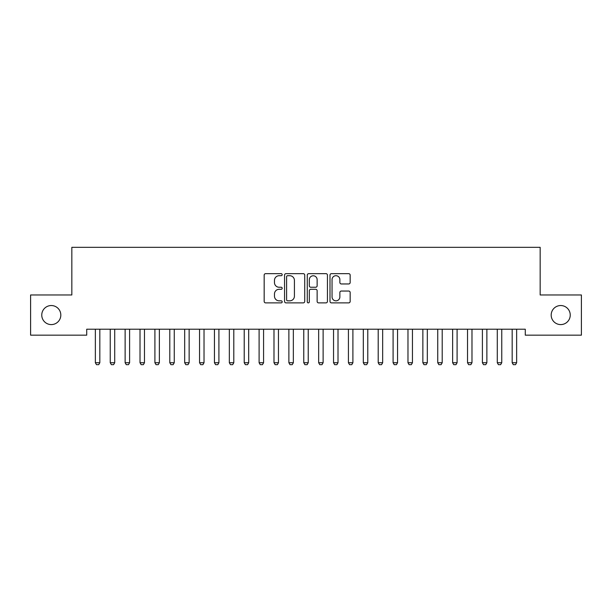 <?xml version="1.0" encoding="UTF-8"?>
<svg xmlns="http://www.w3.org/2000/svg" width="612" height="612" viewBox="0 0 612 612"><rect width="100%" height="100%" fill="white"/><g stroke="black" fill="none" stroke-linecap="round" stroke-linejoin="round"><path stroke-width="0.92" d="M282.186 274.681A1.025 1.025 0 0 0 281.16 273.656L265.631 273.656A1.461 1.461 0 0 0 264.17 275.117L264.17 301.418A1.461 1.461 0 0 0 265.631 302.879L281.16 302.879A1.025 1.025 0 0 0 282.186 301.861A1.025 1.025 0 0 0 281.16 300.836L279.149 300.836A4.674 4.674 0 0 1 274.474 296.162L274.474 293.967A4.674 4.674 0 0 1 279.149 289.292L281.16 289.292A1.025 1.025 0 0 0 282.186 288.267A1.025 1.025 0 0 0 281.16 287.25L279.149 287.25A4.674 4.674 0 0 1 274.474 282.568L274.474 280.38A4.674 4.674 0 0 1 279.149 275.706L281.16 275.706A1.025 1.025 0 0 0 282.186 274.681M551.183 315.065A9.524 9.524 0 0 0 560.707 324.589A9.524 9.524 0 0 0 570.239 315.065A9.524 9.524 0 0 0 560.707 305.541A9.524 9.524 0 0 0 551.183 315.065M41.761 315.065A9.524 9.524 0 0 0 51.293 324.589A9.524 9.524 0 0 0 60.818 315.065A9.524 9.524 0 0 0 51.293 305.541A9.524 9.524 0 0 0 41.761 315.065M348.702 283.96A1.461 1.461 0 0 0 350.163 282.499L350.163 275.117A1.461 1.461 0 0 0 348.702 273.656L331.459 273.656A1.461 1.461 0 0 0 329.998 275.117L329.998 301.418A1.461 1.461 0 0 0 331.459 302.879L348.702 302.879A1.461 1.461 0 0 0 350.163 301.418L350.163 292.505A1.461 1.461 0 0 0 348.702 291.044L341.328 291.044A1.461 1.461 0 0 0 339.867 292.505L339.867 296.927A3.909 3.909 0 0 1 335.957 300.836A3.909 3.909 0 0 1 332.048 296.927L332.048 279.615A3.909 3.909 0 0 1 335.957 275.706A3.909 3.909 0 0 1 339.867 279.615L339.867 282.499A1.461 1.461 0 0 0 341.328 283.96L348.702 283.96M525.28 329.21L86.72 329.21L86.72 335.162L30.6 335.162L30.6 294.969L71.834 294.969L71.834 247.332L540.167 247.332L540.167 294.969L581.4 294.969L581.4 335.162L525.28 335.162L525.28 329.21M304.722 275.117A1.461 1.461 0 0 0 303.261 273.656L286.018 273.656A1.461 1.461 0 0 0 284.557 275.117L284.557 301.418A1.461 1.461 0 0 0 286.018 302.879L303.261 302.879A1.461 1.461 0 0 0 304.722 301.418L304.722 275.117M308.739 273.656L325.982 273.656A1.461 1.461 0 0 1 327.443 275.117L327.443 301.418A1.461 1.461 0 0 1 325.982 302.879L318.6 302.879A1.461 1.461 0 0 1 317.138 301.418L317.138 290.754A1.461 1.461 0 0 0 315.677 289.292L310.789 289.292A1.461 1.461 0 0 0 309.328 290.754L309.328 301.861A1.025 1.025 0 0 1 308.303 302.879A1.025 1.025 0 0 1 307.278 301.861L307.278 275.117A1.461 1.461 0 0 1 308.739 273.656M287.625 275.706A1.025 1.025 0 0 0 286.6 276.723L286.6 299.811A1.025 1.025 0 0 0 287.625 300.836L289.744 300.836A4.674 4.674 0 0 0 294.418 296.162L294.418 280.38A4.674 4.674 0 0 0 289.744 275.706L287.625 275.706M317.138 279.684A3.909 3.909 0 0 0 313.229 275.775A3.909 3.909 0 0 0 309.328 279.684L309.328 285.789A1.461 1.461 0 0 0 310.789 287.25L315.677 287.25A1.461 1.461 0 0 0 317.138 285.789L317.138 279.684M95.288 329.531A1.492 1.492 -179.4 0 1 95.357 329.983A1.492 1.492 179.4 0 0 95.288 329.531L95.181 329.21M99.993 329.21L99.894 329.531A1.492 1.492 179.4 0 0 99.825 329.983L99.825 362.732L98.708 364.668L96.474 364.668L95.357 362.732L95.357 329.983M95.357 362.732L99.825 362.732M110.175 329.531A1.492 1.492 -179.4 0 1 110.244 329.983A1.492 1.492 179.4 0 0 110.175 329.531L110.068 329.21M125.062 329.531A1.492 1.492 -179.4 0 1 125.131 329.983A1.492 1.492 179.4 0 0 125.062 329.531L124.955 329.21M114.88 329.21L114.781 329.531A1.492 1.492 179.4 0 0 114.712 329.983L114.712 362.732L113.595 364.668L111.361 364.668L110.244 362.732L110.244 329.983M110.244 362.732L114.712 362.732M129.767 329.21L129.667 329.531A1.492 1.492 179.4 0 0 129.599 329.983L129.599 362.732L128.482 364.668L126.248 364.668L125.131 362.732L125.131 329.983M125.131 362.732L129.599 362.732M139.949 329.531A1.492 1.492 -179.4 0 1 140.018 329.983A1.492 1.492 179.4 0 0 139.949 329.531L139.842 329.21M154.828 329.531A1.492 1.492 -179.4 0 1 154.905 329.983A1.492 1.492 179.4 0 0 154.828 329.531L154.729 329.21M144.654 329.21L144.554 329.531A1.492 1.492 179.4 0 0 144.478 329.983L144.478 362.732L143.369 364.668L141.135 364.668L140.018 362.732L140.018 329.983M140.018 362.732L144.478 362.732M159.541 329.21L159.441 329.531A1.492 1.492 179.4 0 0 159.365 329.983L159.365 362.732L158.248 364.668L156.022 364.668L154.905 362.732L154.905 329.983M154.905 362.732L159.365 362.732M169.715 329.531A1.492 1.492 -179.4 0 1 169.792 329.983A1.492 1.492 179.4 0 0 169.715 329.531L169.616 329.21M174.428 329.21L174.328 329.531A1.492 1.492 179.4 0 0 174.252 329.983L174.252 362.732L173.135 364.668L170.909 364.668L169.792 362.732L169.792 329.983M169.792 362.732L174.252 362.732M184.602 329.531A1.492 1.492 -179.4 0 1 184.679 329.983A1.492 1.492 179.4 0 0 184.602 329.531L184.503 329.21M189.315 329.21L189.207 329.531A1.492 1.492 179.4 0 0 189.139 329.983L189.139 362.732L188.022 364.668L185.788 364.668L184.679 362.732L184.679 329.983M184.679 362.732L189.139 362.732M199.489 329.531A1.492 1.492 -179.4 0 1 199.558 329.983A1.492 1.492 179.4 0 0 199.489 329.531L199.39 329.21M204.201 329.21L204.094 329.531A1.492 1.492 179.4 0 0 204.025 329.983L204.025 362.732L202.909 364.668L200.675 364.668L199.558 362.732L199.558 329.983M199.558 362.732L204.025 362.732M214.376 329.531A1.492 1.492 -179.4 0 1 214.445 329.983A1.492 1.492 179.4 0 0 214.376 329.531L214.277 329.21M219.088 329.21L218.981 329.531A1.492 1.492 179.4 0 0 218.912 329.983L218.912 362.732L217.796 364.668L215.562 364.668L214.445 362.732L214.445 329.983M214.445 362.732L218.912 362.732M229.263 329.531A1.492 1.492 -179.4 0 1 229.332 329.983A1.492 1.492 179.4 0 0 229.263 329.531L229.163 329.21M233.975 329.21L233.868 329.531A1.492 1.492 179.4 0 0 233.799 329.983L233.799 362.732L232.682 364.668L230.449 364.668L229.332 362.732L229.332 329.983M229.332 362.732L233.799 362.732M244.15 329.531A1.492 1.492 -179.4 0 1 244.219 329.983A1.492 1.492 179.4 0 0 244.15 329.531L244.05 329.21M248.862 329.21L248.755 329.531A1.492 1.492 179.4 0 0 248.686 329.983L248.686 362.732L247.569 364.668L245.335 364.668L244.219 362.732L244.219 329.983M244.219 362.732L248.686 362.732M259.037 329.531A1.492 1.492 -179.4 0 1 259.106 329.983A1.492 1.492 179.4 0 0 259.037 329.531L258.937 329.21M263.749 329.21L263.642 329.531A1.492 1.492 179.4 0 0 263.573 329.983L263.573 362.732L262.456 364.668L260.222 364.668L259.106 362.732L259.106 329.983M259.106 362.732L263.573 362.732M273.924 329.531A1.492 1.492 -179.4 0 1 273.992 329.983A1.492 1.492 179.4 0 0 273.924 329.531L273.824 329.21M278.636 329.21L278.529 329.531A1.492 1.492 179.4 0 0 278.46 329.983L278.46 362.732L277.343 364.668L275.109 364.668L273.992 362.732L273.992 329.983M273.992 362.732L278.46 362.732M288.81 329.531A1.492 1.492 -179.4 0 1 288.879 329.983A1.492 1.492 179.4 0 0 288.81 329.531L288.711 329.21M293.523 329.21L293.416 329.531A1.492 1.492 179.4 0 0 293.347 329.983L293.347 362.732L292.23 364.668L289.996 364.668L288.879 362.732L288.879 329.983M288.879 362.732L293.347 362.732M303.697 329.531A1.492 1.492 -179.4 0 1 303.766 329.983A1.492 1.492 179.4 0 0 303.697 329.531L303.598 329.21M308.402 329.21L308.303 329.531A1.492 1.492 179.4 0 0 308.234 329.983L308.234 362.732L307.117 364.668L304.883 364.668L303.766 362.732L303.766 329.983M303.766 362.732L308.234 362.732M318.584 329.531A1.492 1.492 -179.4 0 1 318.653 329.983A1.492 1.492 179.4 0 0 318.584 329.531L318.477 329.21M323.289 329.21L323.19 329.531A1.492 1.492 179.4 0 0 323.121 329.983L323.121 362.732L322.004 364.668L319.77 364.668L318.653 362.732L318.653 329.983M318.653 362.732L323.121 362.732M333.471 329.531A1.492 1.492 -179.4 0 1 333.54 329.983A1.492 1.492 179.4 0 0 333.471 329.531L333.364 329.21M338.176 329.21L338.076 329.531A1.492 1.492 179.4 0 0 338.008 329.983L338.008 362.732L336.891 364.668L334.657 364.668L333.54 362.732L333.54 329.983M333.54 362.732L338.008 362.732M348.358 329.531A1.492 1.492 -179.4 0 1 348.427 329.983A1.492 1.492 179.4 0 0 348.358 329.531L348.251 329.21M353.063 329.21L352.963 329.531A1.492 1.492 179.4 0 0 352.894 329.983L352.894 362.732L351.778 364.668L349.544 364.668L348.427 362.732L348.427 329.983M348.427 362.732L352.894 362.732M363.245 329.531A1.492 1.492 -179.4 0 1 363.314 329.983A1.492 1.492 179.4 0 0 363.245 329.531L363.138 329.21M367.95 329.21L367.85 329.531A1.492 1.492 179.4 0 0 367.781 329.983L367.781 362.732L366.665 364.668L364.431 364.668L363.314 362.732L363.314 329.983M363.314 362.732L367.781 362.732M378.132 329.531A1.492 1.492 -179.4 0 1 378.201 329.983A1.492 1.492 179.4 0 0 378.132 329.531L378.025 329.21M382.837 329.21L382.737 329.531A1.492 1.492 179.4 0 0 382.668 329.983L382.668 362.732L381.551 364.668L379.318 364.668L378.201 362.732L378.201 329.983M378.201 362.732L382.668 362.732M393.019 329.531A1.492 1.492 -179.4 0 1 393.088 329.983A1.492 1.492 179.4 0 0 393.019 329.531L392.912 329.21M397.724 329.21L397.624 329.531A1.492 1.492 179.4 0 0 397.555 329.983L397.555 362.732L396.438 364.668L394.204 364.668L393.088 362.732L393.088 329.983M393.088 362.732L397.555 362.732M407.906 329.531A1.492 1.492 -179.4 0 1 407.974 329.983A1.492 1.492 179.4 0 0 407.906 329.531L407.799 329.21M412.61 329.21L412.511 329.531A1.492 1.492 179.4 0 0 412.442 329.983L412.442 362.732L411.325 364.668L409.091 364.668L407.974 362.732L407.974 329.983M407.974 362.732L412.442 362.732M422.793 329.531A1.492 1.492 -179.4 0 1 422.861 329.983A1.492 1.492 179.4 0 0 422.793 329.531L422.685 329.21M427.497 329.21L427.398 329.531A1.492 1.492 179.4 0 0 427.321 329.983L427.321 362.732L426.212 364.668L423.978 364.668L422.861 362.732L422.861 329.983M422.861 362.732L427.321 362.732M437.672 329.531A1.492 1.492 -179.4 0 1 437.748 329.983A1.492 1.492 179.4 0 0 437.672 329.531L437.572 329.21M442.384 329.21L442.285 329.531A1.492 1.492 179.4 0 0 442.208 329.983L442.208 362.732L441.091 364.668L438.865 364.668L437.748 362.732L437.748 329.983M437.748 362.732L442.208 362.732M452.559 329.531A1.492 1.492 -179.4 0 1 452.635 329.983A1.492 1.492 179.4 0 0 452.559 329.531L452.459 329.21M457.271 329.21L457.172 329.531A1.492 1.492 179.4 0 0 457.095 329.983L457.095 362.732L455.978 364.668L453.752 364.668L452.635 362.732L452.635 329.983M452.635 362.732L457.095 362.732M467.446 329.531A1.492 1.492 -179.4 0 1 467.522 329.983A1.492 1.492 179.4 0 0 467.446 329.531L467.346 329.21M472.158 329.21L472.051 329.531A1.492 1.492 179.4 0 0 471.982 329.983L471.982 362.732L470.865 364.668L468.631 364.668L467.522 362.732L467.522 329.983M467.522 362.732L471.982 362.732M482.332 329.531A1.492 1.492 -179.4 0 1 482.401 329.983A1.492 1.492 179.4 0 0 482.332 329.531L482.233 329.21M487.045 329.21L486.938 329.531A1.492 1.492 179.4 0 0 486.869 329.983L486.869 362.732L485.752 364.668L483.518 364.668L482.401 362.732L482.401 329.983M482.401 362.732L486.869 362.732M497.219 329.531A1.492 1.492 -179.4 0 1 497.288 329.983A1.492 1.492 179.4 0 0 497.219 329.531L497.12 329.21M501.932 329.21L501.825 329.531A1.492 1.492 179.4 0 0 501.756 329.983L501.756 362.732L500.639 364.668L498.405 364.668L497.288 362.732L497.288 329.983M497.288 362.732L501.756 362.732M512.106 329.531A1.492 1.492 -179.4 0 1 512.175 329.983A1.492 1.492 179.4 0 0 512.106 329.531L512.007 329.21M516.819 329.21L516.712 329.531A1.492 1.492 179.4 0 0 516.643 329.983L516.643 362.732L515.526 364.668L513.292 364.668L512.175 362.732L512.175 329.983M512.175 362.732L516.643 362.732"/></g></svg>
